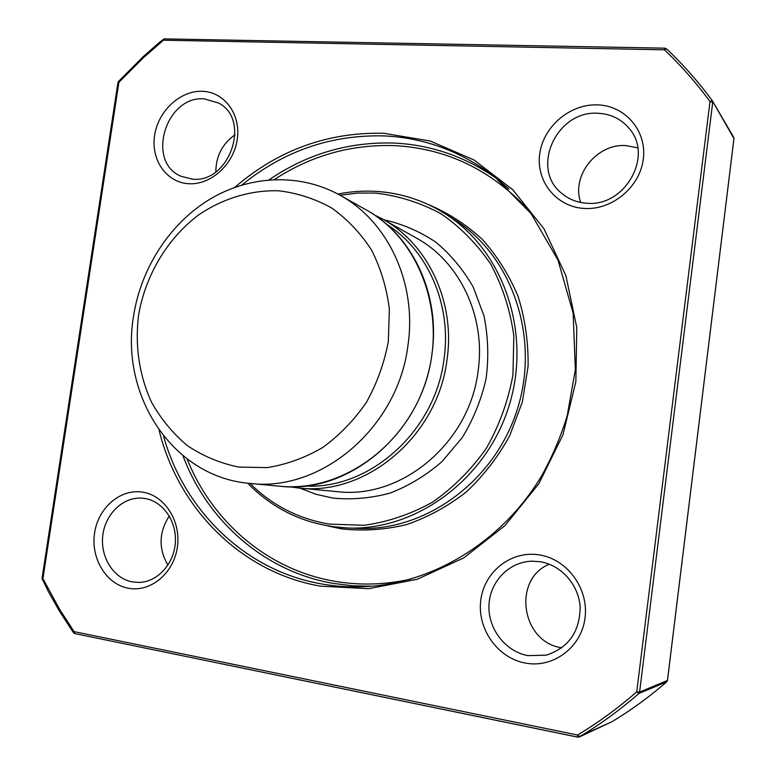 <?xml version="1.0" encoding="UTF-8"?>
<svg xmlns="http://www.w3.org/2000/svg" width="776" height="776" viewBox="0 0 776 776"><rect width="100%" height="100%" fill="white"/><g stroke="black" fill="none" stroke-linecap="round" stroke-linejoin="round"><path stroke-width="1.16" d="M580.71 202.458C571.049 175.861 596.705 143.337 625.99 145.597L637.726 147.857M597.481 104.876C625.184 105.555 647.077 130.901 643.304 159.07C639.948 187.258 611.76 210.451 584.056 208.434C556.295 206.833 535.896 181.293 539.708 154.055C543.122 126.798 569.817 103.79 597.481 104.876M598.17 113.286C556.673 109.94 530.008 168.47 561.552 193.195C568.585 199.189 576.917 202.517 586.53 203.205C624.583 207.473 654.081 155.84 629.006 128.253C621.052 118.932 610.77 113.946 598.17 113.286M561.872 647.814L561.746 647.795C521.152 642.188 512.218 579.158 549.292 564.22M539.165 554.869C567.043 558.982 588.965 588.548 585.026 617.968C581.505 647.456 553.016 668.582 525.158 663.024C497.232 657.903 476.852 628.317 480.819 599.906C484.389 571.437 511.345 550.32 539.165 554.869M540.106 561.727L532.22 561.184C509.366 561.572 490.005 581.311 488.987 604.882C487.716 628.424 505.118 651.462 527.942 655.623L546.178 655.177C568.614 647.805 579.934 631.712 580.128 606.88C578.653 584.551 561.048 564.967 540.106 561.727M167.926 565.161C158.372 548.564 158.828 532.19 169.294 516.011M142.571 492.139C164.725 495.389 181.322 521.249 177.335 547.322C173.679 573.464 150.369 592.641 128.263 588.208C106.099 584.163 90.598 558.274 94.594 532.986C98.261 507.649 120.474 488.511 142.571 492.139M144.763 498.473L141.814 498.143C122.957 496.824 105.138 514.09 102.781 535.644C100.172 557.158 113.616 578.527 132.347 581.913L139.282 582.427C157.635 581.903 174.125 563.735 175.357 542.366C176.792 521.016 162.776 501.199 144.763 498.473M215.825 171.894C215.932 156.199 222.343 143.822 235.05 134.762M202.274 91.296C224.4 91.811 241.094 114.334 237.252 139.428C233.741 164.531 210.587 185.338 188.51 183.708C166.365 182.457 150.748 159.778 154.599 135.422C158.12 111.055 180.197 90.414 202.274 91.296M204.224 98.853C165.724 95.516 145.83 161.806 181.012 176.259L192.273 179.13C229.269 183.602 251.492 119.911 218.764 103.092L204.224 98.853M408.011 344.913C398.33 427.304 321.351 492.343 250.027 483.419C173.087 477.376 119.853 395.76 133.53 316.259C140.902 268.205 169.575 223.75 209.627 199.374C249.736 175.25 299.711 172.815 340.024 195.222C387.806 221.15 417.071 282.959 408.011 344.913M388.32 341.479L389.368 309.265C386.739 288.051 380.803 268.321 371.558 250.095C360.617 233.188 347.308 219.152 331.633 207.978C314.969 198.724 297.295 192.991 278.623 190.789C250.435 190.023 222.586 198.588 198.336 215.107C167.044 238.882 145.306 275.558 138.516 315.493C134.888 346.193 139.214 375.08 151.485 402.152C160.971 419.001 172.951 433.503 187.404 445.647C203.06 456.123 220.151 463.262 238.698 467.065L267.216 467.618C286.519 464.523 305.036 457.811 322.767 447.471C339.597 435.2 354.147 420.155 366.418 402.317C377.01 383.276 384.314 362.993 388.32 341.479M163.232 39.217L163.503 40.206L143.657 57.482L118.893 82.334L118.456 81.509L117.952 82.566M42.04 578.372L48.209 591.312L59.063 610.499L73.468 632.721L74.089 631.625L59.723 609.509L42.922 578.663L42.04 578.401L117.962 82.518L118.893 82.334L42.922 578.663L42.234 579.594M665.129 48.287L666.487 48.781C683.103 64.495 698.381 81.81 712.329 100.734L710.001 101.53L712.717 102.238L639.589 692.085L667.438 680.474L733.95 138.526L712.329 100.734C698.381 81.819 683.122 64.534 666.535 48.84L664.411 49.809L163.503 40.206L164.434 38.8L159.798 42.059L143.269 56.599L118.427 81.538M611.954 721.709L611.944 721.719C631.16 710.147 649.425 696.838 666.739 681.803L638.842 693.531C620.053 709.875 600.265 724.328 579.459 736.88L577.625 735.027L74.089 631.625L74.7 633.555L73.516 632.779M164.774 38.897L664.964 48.18L664.411 49.809C680.94 65.456 696.13 82.692 710.001 101.53L636.737 691.833L639.589 692.085L638.842 693.531L636.737 691.833C618.035 708.119 598.335 722.524 577.625 735.027L577.8 737.152L579.265 736.987L611.934 721.728C631.179 710.127 649.454 696.819 666.768 681.784L667.476 680.436L733.97 138.623L733.601 137.148M667.447 680.397L666.768 681.784M383.751 219.754C402.298 223.905 419.612 231.345 435.714 242.083C450.73 254.576 463.253 269.621 473.302 287.217L484.011 315.958C488.162 336.512 488.851 357.426 486.086 378.698C481.324 399.669 473.379 419.292 462.263 437.548L442.01 461.613C426.257 475.29 409.01 485.757 390.27 493.012C371.103 498.25 351.945 499.928 332.788 498.056L315.968 494.264L299.943 488.133M337.201 491.644C401.59 499.579 469.946 442.727 478.161 370.491C485.921 316.142 459.499 261.502 416.382 238.057L382.481 219.036C427.702 243.606 455.415 301.437 447.083 359.162C438.227 435.889 366.02 496.368 298.498 487.988L337.201 491.644M431.99 353.662C440.603 294.298 412.279 234.924 366.059 209.821C419.67 239.309 447.248 313.659 426.218 380.279C405.605 447.034 340.625 492.488 279.748 486.222C348.754 494.816 422.823 432.571 431.99 353.662M304.755 486.028C369.405 489.957 435.569 431.291 444.076 358.638C451.836 304.502 427.625 249.969 386.506 224.215M269.059 179.848C307.141 153.852 348.948 141.601 394.46 143.085C432.31 144.957 467.133 157.324 498.92 180.187M372.14 586.2L352.498 585.773L333.166 583.377C264.034 571.446 207.144 520.628 182.923 455.687M526.448 207.803C489.52 169.149 445.666 148.429 394.916 145.645C351.421 144.152 311.254 155.442 274.394 179.518M187.132 458.985C211.887 521.346 267.361 569.691 334.301 581.205C359.346 585.579 384.741 584.891 410.504 579.158M163.513 435.966C183.97 510.259 245.022 570.738 321.642 583.95C336.396 586.549 351.412 587.432 366.689 586.588C434.599 582.747 502.955 540.94 541.832 475.533C552.328 456.55 560.786 436.645 567.207 415.81L575.346 369.667L573.144 313.126L557.963 260.038L531.114 213.691L494.661 176.773C461.361 151.456 424.559 137.837 384.256 135.907C331.216 134.558 283.754 150.922 241.879 185.008M508.93 189.024L494.661 176.773M234.837 187.326C278.089 150.03 327.744 132.007 383.78 133.288L430.243 141.019L474.039 160.001L512.732 189.684L544.034 228.871L565.898 275.684L576.791 327.627L575.84 381.743L562.949 434.841L538.845 483.72L505.06 525.527L463.709 557.905L417.342 579.245L368.697 588.693L320.469 586.161C240.754 572.397 177.995 507.979 159.051 430.05M427.983 204.389C447.868 212.721 465.969 224.371 482.294 239.347C497.212 256.022 509.153 275.073 518.116 296.49C525.11 318.887 528.427 342.129 528.087 366.224L522.374 401.861L509.706 435.734C498.056 456.957 483.613 475.678 466.366 491.906C447.878 506.321 427.945 517.223 406.566 524.615C384.809 529.824 363.149 531.25 341.576 528.883L327.579 525.934M247.66 483.167C274.685 510.812 307.81 525.75 347.008 527.981L358.114 528.408C425.636 531.463 495.098 481.101 517.485 408.787C540.222 336.571 511.762 255.634 454.503 219.734L445.123 213.759C503.246 250.192 532.132 332.565 508.959 406.12C486.154 479.791 415.529 531.094 347.008 527.981L329.703 526.283M279.748 486.222L250.027 483.419C271.988 505.263 298.362 518.814 329.15 524.081L364.254 525.303C388.039 521.947 410.863 514.197 432.727 502.033C453.475 487.503 471.371 469.538 486.436 448.159C499.395 425.258 508.232 400.823 512.955 374.856L513.838 335.94C510.288 310.303 502.644 286.48 490.917 264.47C477.114 244.081 460.459 227.164 440.933 213.72C420.243 202.594 398.408 195.717 375.429 193.069L357.668 193.069L340.024 195.222L366.059 209.821M376.496 191.439C401.008 192.991 423.88 200.431 445.123 213.759C423.832 200.402 400.891 192.943 376.311 191.391C363.42 190.624 350.626 191.517 337.929 194.068M577.742 737.103L74.7 633.555L577.8 737.152L611.75 721.825M733.931 138.7L733.708 137.313L712.329 100.734M382.481 219.036L374.129 214.777M289.205 486.746L298.498 487.988"/></g></svg>
